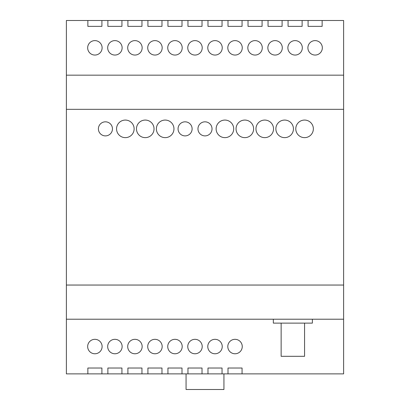 <?xml version="1.0" encoding="UTF-8"?>
<svg xmlns="http://www.w3.org/2000/svg" width="410" height="410" viewBox="0 0 410 410"><rect width="100%" height="100%" fill="white"/><g stroke="black" fill="none" stroke-linecap="round" stroke-linejoin="round"><path stroke-width="0.61" d="M288.066 26.358L288.066 20.5L302.124 20.5L302.124 26.358L288.066 26.358M248.024 26.358L248.024 20.5L262.082 20.5L262.082 26.358L248.024 26.358M202.017 20.5L202.017 26.358L187.959 26.358L187.959 20.5L222.041 20.5L222.041 26.358L207.983 26.358L207.983 20.5L207.983 26.358M161.976 20.5L161.976 26.358L147.918 26.358L147.918 20.5L181.999 20.5L181.999 26.358L167.941 26.358L167.941 20.5L167.941 26.358M141.957 26.358L127.899 26.358L127.899 20.5L141.957 20.5L141.957 26.358M242.059 368.026L242.059 373.879L228.001 373.879L228.001 368.026L242.059 368.026L242.059 373.879L343.621 373.879L343.621 75.168L66.379 75.168L66.379 20.5L101.911 20.5L101.911 26.358L87.858 26.358L87.858 20.5L87.858 26.358M121.934 26.358L107.876 26.358L107.876 20.5L121.934 20.5L121.934 26.358M248.024 20.5L242.059 20.5L242.059 26.358L228.001 26.358L228.001 20.5L222.041 20.5M268.043 26.358L268.043 20.5L282.101 20.5L282.101 26.358L268.043 26.358M343.621 75.168L343.621 20.5L322.142 20.5L322.142 26.358L308.084 26.358L308.084 20.5L302.124 20.5M121.934 20.5L127.899 20.5L127.899 26.358M101.911 20.5L107.876 20.5L107.876 26.358M288.066 20.5L282.101 20.5M268.043 20.5L262.082 20.5M187.959 20.5L181.999 20.5M147.918 26.358L147.918 20.5L141.957 20.5M102.111 47.832A7.226 7.226 0 0 1 91.276 54.089A7.226 7.226 0 0 1 91.276 41.579A7.226 7.226 0 0 1 102.111 47.832M142.152 47.832A7.226 7.226 0 0 1 131.318 54.089A7.226 7.226 0 0 1 131.318 41.579A7.226 7.226 0 0 1 142.152 47.832M182.194 47.832A7.226 7.226 0 0 1 171.354 54.089A7.226 7.226 0 0 1 171.354 41.579A7.226 7.226 0 0 1 182.194 47.832M222.235 47.832A7.226 7.226 0 0 1 211.396 54.089A7.226 7.226 0 0 1 211.396 41.579A7.226 7.226 0 0 1 222.235 47.832M262.277 47.832A7.226 7.226 0 0 1 251.438 54.089A7.226 7.226 0 0 1 251.438 41.579A7.226 7.226 0 0 1 262.277 47.832M302.319 47.832A7.226 7.226 0 0 1 291.479 54.089A7.226 7.226 0 0 1 291.479 41.579A7.226 7.226 0 0 1 302.319 47.832M322.337 47.832A7.226 7.226 0 0 1 311.503 54.089A7.226 7.226 0 0 1 311.503 41.579A7.226 7.226 0 0 1 322.337 47.832M282.295 47.832A7.226 7.226 0 0 1 271.461 54.089A7.226 7.226 0 0 1 271.461 41.579A7.226 7.226 0 0 1 282.295 47.832M242.254 47.832A7.226 7.226 0 0 1 231.419 54.089A7.226 7.226 0 0 1 231.419 41.579A7.226 7.226 0 0 1 242.254 47.832M202.212 47.832A7.226 7.226 0 0 1 191.378 54.089A7.226 7.226 0 0 1 191.378 41.579A7.226 7.226 0 0 1 202.212 47.832M162.17 47.832A7.226 7.226 0 0 1 151.336 54.089A7.226 7.226 0 0 1 151.336 41.579A7.226 7.226 0 0 1 162.17 47.832M122.129 47.832A7.226 7.226 0 0 1 111.294 54.089A7.226 7.226 0 0 1 111.294 41.579A7.226 7.226 0 0 1 122.129 47.832M308.084 20.5L322.142 20.5M228.001 373.879L207.983 373.879L207.983 368.026L222.041 368.026L222.041 373.879L222.041 368.026M187.959 373.879L187.959 368.026L202.017 368.026L202.017 373.879L167.941 373.879L167.941 368.026L181.999 368.026L181.999 373.879L181.999 368.026M147.918 373.879L147.918 368.026L161.976 368.026L161.976 373.879L127.899 373.879L127.899 368.026L141.957 368.026L141.957 373.879L141.957 368.026M107.876 373.879L107.876 368.026L121.934 368.026L121.934 373.879L87.858 373.879L87.858 368.026L101.911 368.026L101.911 373.879L101.911 368.026M127.899 373.879L121.934 373.879L121.934 368.026M167.941 373.879L161.976 373.879L161.976 368.026M207.983 373.879L202.017 373.879L202.017 368.026M343.621 319.216L66.379 319.216L66.379 75.168M242.059 20.5L228.001 20.5L228.001 26.358M186.063 373.879L186.063 389.5L223.937 389.5L223.937 373.879M122.129 346.547A7.226 7.226 0 0 1 111.294 352.805A7.226 7.226 0 0 1 111.294 340.29A7.226 7.226 0 0 1 122.129 346.547M162.17 346.547A7.226 7.226 0 0 1 151.336 352.805A7.226 7.226 0 0 1 151.336 340.29A7.226 7.226 0 0 1 162.17 346.547M202.212 346.547A7.226 7.226 0 0 1 191.378 352.805A7.226 7.226 0 0 1 191.378 340.29A7.226 7.226 0 0 1 202.212 346.547M242.254 346.547A7.226 7.226 0 0 1 231.419 352.805A7.226 7.226 0 0 1 231.419 340.29A7.226 7.226 0 0 1 242.254 346.547M222.235 346.547A7.226 7.226 0 0 1 211.396 352.805A7.226 7.226 0 0 1 211.396 340.29A7.226 7.226 0 0 1 222.235 346.547M182.194 346.547A7.226 7.226 0 0 1 171.354 352.805A7.226 7.226 0 0 1 171.354 340.29A7.226 7.226 0 0 1 182.194 346.547M142.152 346.547A7.226 7.226 0 0 1 131.318 352.805A7.226 7.226 0 0 1 131.318 340.29A7.226 7.226 0 0 1 142.152 346.547M102.111 346.547A7.226 7.226 0 0 1 91.276 352.805A7.226 7.226 0 0 1 91.276 340.29A7.226 7.226 0 0 1 102.111 346.547M343.621 109.332L66.379 109.332M343.621 285.047L66.379 285.047M87.858 373.879L66.379 373.879L66.379 319.216M212.026 128.858A7.026 7.026 0 0 0 201.484 122.769A7.026 7.026 0 0 0 201.484 134.946A7.026 7.026 0 0 0 212.026 128.858M192.116 128.858A7.026 7.026 0 0 0 181.574 122.769A7.026 7.026 0 0 0 181.574 134.946A7.026 7.026 0 0 0 192.116 128.858M112.458 128.858A7.026 7.026 0 0 0 101.916 122.769A7.026 7.026 0 0 0 101.916 134.946A7.026 7.026 0 0 0 112.458 128.858M154.042 128.858A8.784 8.784 0 0 0 140.866 121.247A8.784 8.784 0 0 0 140.866 136.463A8.784 8.784 0 0 0 154.042 128.858M134.126 128.858A8.784 8.784 0 0 0 120.95 121.247A8.784 8.784 0 0 0 120.95 136.463A8.784 8.784 0 0 0 134.126 128.858M313.358 128.858A8.784 8.784 0 0 0 300.176 121.247A8.784 8.784 0 0 0 300.176 136.463A8.784 8.784 0 0 0 313.358 128.858M173.958 128.858A8.784 8.784 0 0 0 160.776 121.247A8.784 8.784 0 0 0 160.776 136.463A8.784 8.784 0 0 0 173.958 128.858M233.7 128.858A8.784 8.784 0 0 0 220.524 121.247A8.784 8.784 0 0 0 220.524 136.463A8.784 8.784 0 0 0 233.7 128.858M253.616 128.858A8.784 8.784 0 0 0 240.434 121.247A8.784 8.784 0 0 0 240.434 136.463A8.784 8.784 0 0 0 253.616 128.858M273.526 128.858A8.784 8.784 0 0 0 260.35 121.247A8.784 8.784 0 0 0 260.35 136.463A8.784 8.784 0 0 0 273.526 128.858M293.442 128.858A8.784 8.784 0 0 0 280.266 121.247A8.784 8.784 0 0 0 280.266 136.463A8.784 8.784 0 0 0 293.442 128.858M304.574 323.121L304.574 356.31L281.142 356.31L281.142 323.121M312.379 319.216L312.379 323.121L273.332 323.121L273.332 319.216"/></g></svg>
